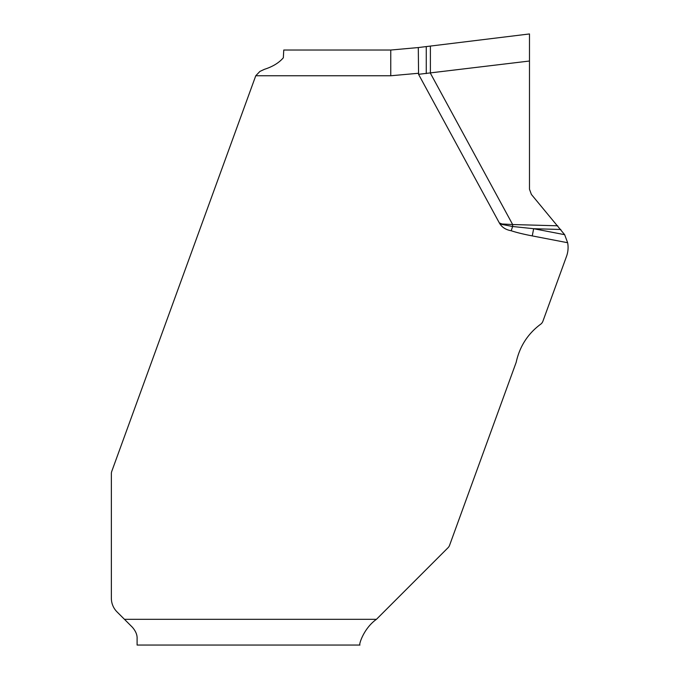 <?xml version="1.0" encoding="UTF-8"?>
<svg xmlns="http://www.w3.org/2000/svg" width="679" height="679" viewBox="0 0 679 679"><rect width="100%" height="100%" fill="white"/><g stroke="black" fill="none" stroke-linecap="round" stroke-linejoin="round"><path stroke-width="1.02" d="M264.403 69.326L259.904 71.431L264.403 69.326C272.703 66.678 279.018 62.824 283.338 57.774L283.763 50.034L390.756 50.034L418.298 47.555L418.57 74.317L418.298 47.555L529.484 33.95L529.484 61.025L418.612 74.3M540.314 324.469C527.659 333.983 519.613 346.604 516.167 362.357L499.226 408.894L516.167 362.357C519.613 346.604 527.659 333.983 540.314 324.469A6.595 6.595 0 0 0 542.92 321.192L566.532 256.322A25.734 25.734 0 0 0 567.636 242.726L532.26 235.91L533.652 228.713L564.648 234.679L567.636 242.726M359.946 645.05C358.614 645.364 363.341 628.601 376.446 619.316C363.341 628.601 358.614 645.364 359.946 645.05L137.099 645.05L137.099 638.616C137.311 634.941 135.741 631.147 132.388 627.243C135.741 631.147 137.311 634.941 137.099 638.616M259.904 71.431L255.762 75.759L259.904 71.431M418.298 47.555L390.756 50.034L418.298 47.555L390.756 50.034L390.756 75.759L255.762 75.759L111.755 471.387A6.434 6.434 0 0 0 111.364 473.586L111.364 598.233A19.301 19.301 0 0 0 117.017 611.881L132.388 627.243M499.226 408.894L449.574 545.313A6.595 6.595 0 0 1 448.038 547.724L376.446 619.316L124.461 619.316M564.648 234.679L531.368 194.406L529.484 189.237L529.484 61.025M532.26 235.91A238.287 22.517 1.6 0 1 511.202 230.75C505.634 229.757 501.679 227.142 499.32 222.899L418.561 74.325M418.298 73.29L390.756 75.759M511.202 230.75L512.628 226.489L501.857 224.418A8.038 0.603 -86.5 0 1 501.883 223.968L512.653 224.537L430.393 73.196L430.393 46.121M557.722 225.801L512.653 224.537A8.038 0.764 -88.4 0 0 512.628 226.489L533.652 228.713L560.795 229.477M499.32 222.899L501.883 223.968M501.857 224.418L500.559 223.866M426.268 46.622L426.268 73.595"/></g></svg>
